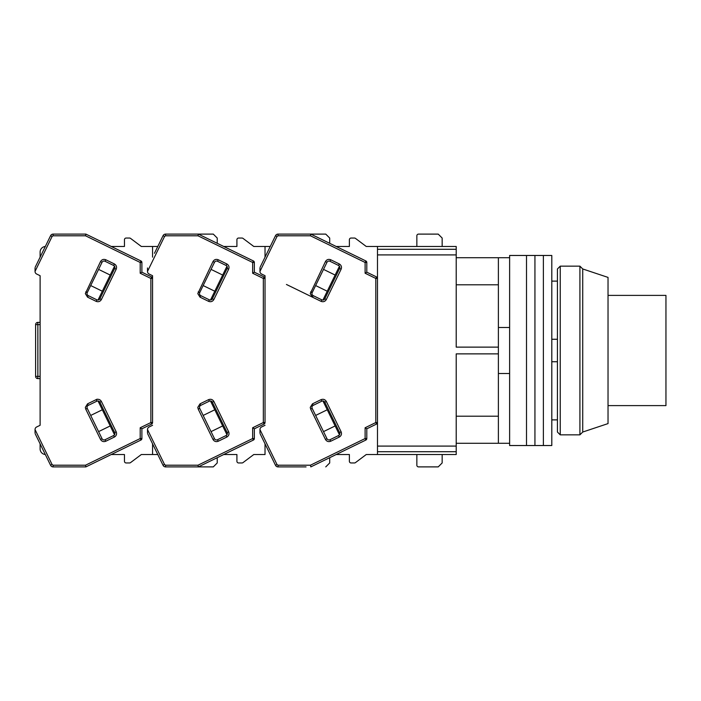 <?xml version="1.0" encoding="UTF-8"?>
<svg xmlns="http://www.w3.org/2000/svg" width="701" height="701" viewBox="0 0 701 701"><rect width="100%" height="100%" fill="white"/><g stroke="black" fill="none" stroke-linecap="round" stroke-linejoin="round"><path stroke-width="1.05" d="M551.801 339.258L557.426 339.258L551.801 339.258M509.627 257.723L509.627 445.529L526.504 445.529L526.504 350.5L526.504 445.529L534.933 445.529L534.933 350.5L534.933 445.529L543.371 445.529L543.371 350.5L543.371 445.529L551.801 445.529L551.801 255.471L543.371 255.471L543.371 350.5L543.371 255.471L534.933 255.471L534.933 350.5L534.933 255.471L526.504 255.471L526.504 350.5L526.504 255.471L509.627 255.471L509.627 257.723L456.211 257.723M551.801 281.119L557.426 281.119M551.801 361.742L557.426 361.742M557.426 419.881L551.801 419.881L557.426 419.881M456.211 443.277L509.627 443.277M498.385 443.277L498.385 373.51L509.627 373.51M498.385 373.51L498.385 327.49L509.627 327.49M498.385 327.49L498.385 257.723M354.434 462.958L351.061 462.958L354.434 462.958A1.691 1.691 0 0 0 355.451 462.625L366.246 454.528L377.488 454.528L377.488 246.472L366.246 246.472L355.451 238.375L366.246 246.472M377.488 246.472L456.211 246.472L456.211 347.126L498.385 347.126M498.385 284.799L456.211 284.799M456.211 416.201L498.385 416.201M498.385 353.874L456.211 353.874L456.211 454.528L377.488 454.528M377.488 451.716L456.211 451.716M456.211 249.284L377.488 249.284M608.03 295.393L665.95 295.393L665.95 405.607L608.03 405.607M557.426 432.035L557.426 268.965L560.239 266.152L560.239 434.848L557.426 432.035M582.733 268.965L582.733 432.035L608.03 423.597L608.03 277.403L582.733 268.965L579.92 266.152L579.92 434.848L560.239 434.848M312.173 408.368A2.252 2.252 0 0 1 313.207 405.362L321.794 401.174A2.252 2.252 0 0 1 324.808 402.208L339.599 432.526A2.252 2.252 0 0 1 338.557 435.54L329.969 439.729A2.252 2.252 0 0 1 326.964 438.695L312.173 408.368L310.657 409.104L310.254 407.377L312.471 403.846L321.058 399.649C323.301 398.834 325.054 399.439 326.324 401.463L341.115 431.79C341.93 434.033 341.326 435.785 339.302 437.056L330.706 441.244C328.462 442.068 326.71 441.464 325.448 439.431L310.657 409.104M313.207 295.638A2.252 2.252 0 0 1 312.173 292.632L326.964 262.305A2.252 2.252 0 0 1 329.969 261.271L338.557 265.46A2.252 2.252 0 0 1 339.599 268.474L324.808 298.792A2.252 2.252 0 0 1 321.794 299.826L313.207 295.638L312.471 297.154L310.254 293.623L325.448 261.569C326.71 259.536 328.462 258.941 330.706 259.756L339.302 263.944C341.326 265.215 341.93 266.967 341.115 269.21L326.324 299.537C325.062 301.561 323.301 302.166 321.058 301.351L286.437 284.466M147.508 433.043L147.508 429.608L164.569 464.579L165.576 465.21L197.971 465.21L198.357 466.892L253.403 440.053L252.658 438.537L252.658 427.759L254.349 428.81L264.084 424.061L263.339 422.545L263.339 278.455L264.084 276.939A1.691 1.691 0 0 1 265.031 278.455L265.031 275.712L265.031 278.455L265.031 275.712L261.552 274.012A2.813 2.813 0 0 1 259.966 271.489L259.966 267.957M265.031 275.712L265.031 422.545A1.691 1.691 0 0 1 264.084 424.061M259.966 433.043L259.966 429.511A2.813 2.813 0 0 1 261.552 426.988L265.031 425.288M259.966 429.608L277.026 464.579L278.034 465.21L310.429 465.21L310.823 466.892L365.861 440.053L365.116 438.537L365.116 427.759L366.807 428.81L376.542 424.061L375.806 422.545L375.806 278.455L365.116 273.241L365.116 262.463L310.429 235.79L278.034 235.79L277.026 236.421L275.511 235.685L260.141 267.195M275.511 235.685A2.813 2.813 0 0 1 278.034 234.108L325.755 234.108L329.698 238.042L329.698 243.308L329.698 238.042M310.429 235.79L310.823 234.108L365.861 260.947L365.116 262.463L366.807 262.463A1.691 1.691 0 0 0 365.861 260.947M365.116 273.241L366.807 272.19L366.807 262.463M376.542 276.939A1.691 1.691 0 0 1 377.488 278.455L375.806 278.455L376.542 276.939L366.807 272.19M365.861 440.053A1.691 1.691 0 0 0 366.807 438.537L366.807 428.81M278.034 465.21L278.034 466.892L306.074 466.892M278.034 466.892A2.813 2.813 0 0 1 275.511 465.315L260.141 433.805M376.542 424.061A1.691 1.691 0 0 0 377.488 422.545L375.806 422.545L365.116 427.759M322.942 400.946L339.442 434.769M327.244 409.77L315.625 415.439M323.511 431.614L335.131 425.945M315.625 285.561L327.244 291.23M335.131 275.055L323.511 269.386M339.442 266.231L322.942 300.054M349.378 239.724L349.378 246.472L349.378 239.724A1.691 1.691 0 0 1 351.061 238.042L354.434 238.042A1.691 1.691 0 0 1 355.451 238.375M349.378 246.472L336.182 246.472L349.378 246.472M349.378 461.276L349.378 454.528L336.182 454.528L349.378 454.528L349.378 461.276A1.691 1.691 0 0 0 351.061 462.958M416.85 454.528L416.85 465.21L416.85 454.528M418.541 466.892L438.221 466.892L418.541 466.892A1.691 1.691 0 0 1 416.85 465.21M442.156 454.528L442.156 462.958L438.221 466.892M416.85 235.79L416.85 246.472L416.85 235.79A1.691 1.691 0 0 1 418.541 234.108L438.221 234.108L442.156 238.042L442.156 246.472M351.061 238.042L354.434 238.042M355.451 462.625L366.246 454.528M199.715 408.368A2.252 2.252 0 0 1 200.749 405.362L209.336 401.174A2.252 2.252 0 0 1 212.342 402.208L227.133 432.526A2.252 2.252 0 0 1 226.099 435.54L217.512 439.729A2.252 2.252 0 0 1 214.497 438.695L199.715 408.368L198.199 409.104L197.796 407.377L200.004 403.846L208.6 399.649C210.843 398.834 212.596 399.439 213.866 401.463L228.649 431.79C229.472 434.033 228.868 435.785 226.844 437.056L218.248 441.244C216.004 442.068 214.252 441.464 212.981 439.431L198.199 409.104M200.749 295.638A2.252 2.252 0 0 1 199.715 292.632L214.497 262.305A2.252 2.252 0 0 1 217.512 261.271L226.099 265.46A2.252 2.252 0 0 1 227.133 268.474L212.342 298.792A2.252 2.252 0 0 1 209.336 299.826L200.749 295.638L200.004 297.154L197.796 293.623L212.981 261.569C214.252 259.536 216.004 258.941 218.248 259.756L226.844 263.944C228.868 265.215 229.472 266.967 228.649 269.21L213.866 299.537C212.596 301.561 210.843 302.166 208.6 301.351L200.004 297.154M35.05 433.043L35.05 429.608L52.102 464.579L53.118 465.21L85.513 465.21L85.899 466.892L140.936 440.053L140.2 438.537L140.2 427.759L141.891 428.81L151.626 424.061L150.881 422.545L150.881 278.455L151.626 276.939A1.691 1.691 0 0 1 152.573 278.455L152.573 275.712L152.573 278.455L152.573 275.712L149.085 274.012A2.813 2.813 0 0 1 147.508 271.489L147.508 267.957M152.573 275.712L152.573 422.545A1.691 1.691 0 0 1 151.626 424.061M147.508 429.608L147.508 429.511A2.813 2.813 0 0 1 149.085 426.988L152.573 425.288M265.031 278.455L263.339 278.455L252.658 273.241L252.658 262.463L197.971 235.79L165.576 235.79L164.569 236.421L163.053 235.685L154.465 253.28M162.956 235.869L163.053 235.685A2.813 2.813 0 0 1 165.576 234.108L213.297 234.108L217.231 238.042L217.231 243.308M197.971 235.79L198.357 234.108L253.403 260.947L252.658 262.463L254.349 262.463A1.691 1.691 0 0 0 253.403 260.947M252.658 273.241L254.349 272.19L254.349 262.463M264.084 276.939L254.349 272.19M253.403 440.053A1.691 1.691 0 0 0 254.349 438.537L254.349 428.81M165.576 465.21L165.576 466.892L213.297 466.892L165.576 466.892A2.813 2.813 0 0 1 163.053 465.315L162.956 465.131M147.683 433.805L163.053 465.315L157.786 454.528L152.573 454.528L152.573 443.829M265.031 454.528L253.788 454.528L242.984 462.625A1.691 1.691 0 0 1 241.976 462.958A1.691 1.691 0 0 0 242.984 462.625L253.788 454.528L265.031 454.528L265.031 443.829L265.031 450.585M265.031 257.171L265.031 246.472L253.788 246.472L242.984 238.375L253.788 246.472M210.484 400.946L226.975 434.769M214.786 409.77L203.159 415.439M211.054 431.614L222.673 425.945M203.159 285.561L214.786 291.23M222.673 275.055L211.054 269.386M226.975 266.231L210.484 300.054M236.912 239.724L236.912 246.472L236.912 239.724A1.691 1.691 0 0 1 238.603 238.042L241.976 238.042A1.691 1.691 0 0 1 242.984 238.375M236.912 246.472L223.724 246.472L236.912 246.472M236.912 454.528L236.912 461.276A1.691 1.691 0 0 0 238.603 462.958A1.691 1.691 0 0 1 236.912 461.276L236.912 454.528L223.724 454.528L236.912 454.528M241.976 462.958L238.603 462.958L241.976 462.958M329.698 462.958L325.755 466.892L329.698 462.958L329.698 457.692M265.031 246.472L270.244 246.472M87.248 408.368A2.252 2.252 0 0 1 88.291 405.362L96.878 401.174A2.252 2.252 0 0 1 99.884 402.208L114.675 432.526A2.252 2.252 0 0 1 113.641 435.54L105.045 439.729A2.252 2.252 0 0 1 102.039 438.695L87.248 408.368L85.732 409.104L85.338 407.377L87.546 403.846L96.142 399.649C98.385 398.834 100.138 399.439 101.4 401.463L116.191 431.79C117.014 434.033 116.41 435.785 114.377 437.056L105.79 441.244C103.546 442.068 101.785 441.464 100.523 439.431L85.732 409.104M88.291 295.638A2.252 2.252 0 0 1 87.248 292.632L102.039 262.305A2.252 2.252 0 0 1 105.045 261.271L113.641 265.46A2.252 2.252 0 0 1 114.675 268.474L99.884 298.792A2.252 2.252 0 0 1 96.878 299.826L88.291 295.638L87.546 297.154L85.338 293.623L100.523 261.569C101.785 259.536 103.546 258.941 105.79 259.756L114.377 263.944C116.41 265.215 117.014 266.967 116.191 269.21L101.4 299.537C100.138 301.561 98.385 302.166 96.142 301.351L87.546 297.154M35.05 429.608L35.05 429.511A2.813 2.813 0 0 1 36.627 426.988L40.115 425.288L40.115 275.712L36.627 274.012A2.813 2.813 0 0 1 35.05 271.489L35.05 267.957M152.573 278.455L150.881 278.455L140.2 273.241L140.2 262.463L85.513 235.79L53.118 235.79L52.102 236.421L50.586 235.685L35.216 267.195M50.586 235.685A2.813 2.813 0 0 1 53.118 234.108L85.899 234.108L85.513 235.79M140.2 273.241L141.891 272.19L141.891 262.463L140.2 262.463L140.936 260.947L85.899 234.108M151.626 276.939L141.891 272.19L141.891 266.222M140.936 440.053A1.691 1.691 0 0 0 141.891 438.537L141.891 428.81M53.118 465.21L53.118 466.892L85.899 466.892M53.118 466.892A2.813 2.813 0 0 1 50.586 465.315L50.498 465.131M35.216 433.805L50.586 465.315L52.014 464.386M101.4 401.463L99.884 402.208L114.675 432.526L116.191 431.79M141.891 262.463A1.691 1.691 0 0 0 140.936 260.947M152.573 257.171L152.573 246.472L141.322 246.472L130.526 238.375A1.691 1.691 0 0 0 129.519 238.042L126.145 238.042L129.519 238.042M42.007 447.72L41.525 446.73M98.017 400.946L114.517 434.769M102.328 409.77L90.701 415.439M98.587 431.614L110.215 425.945M90.701 285.561L102.328 291.23M110.215 275.055L98.587 269.386M114.517 266.231L98.017 300.054M124.454 239.724L124.454 246.472L124.454 239.724A1.691 1.691 0 0 1 126.145 238.042M124.454 246.472L111.266 246.472L124.454 246.472M124.454 454.528L124.454 461.276L124.454 454.528L111.266 454.528L124.454 454.528M130.526 462.625L141.322 454.528L130.526 462.625A1.691 1.691 0 0 1 129.519 462.958L126.145 462.958A1.691 1.691 0 0 1 124.454 461.276M141.322 454.528L152.573 454.528M217.231 457.692L217.231 462.958L213.297 466.892M152.573 246.472L157.786 246.472M97.15 399.158L96.142 399.649L96.878 401.174M40.115 275.712L40.115 322.381L37.863 322.381A2.252 2.252 0 0 0 35.611 324.633L35.62 324.519M35.62 376.481L35.611 376.367A2.252 2.252 0 0 0 37.863 378.619L40.115 378.619L40.115 425.288M45.32 246.489A5.626 5.626 0 0 0 40.115 252.097L40.115 257.171M40.115 443.829L40.115 448.903A5.626 5.626 0 0 0 45.32 454.511M141.322 246.472L130.526 238.375M126.145 462.958L129.519 462.958M37.749 322.39L37.863 324.633L40.115 324.633M40.115 376.367L37.863 376.367L37.749 378.61M35.611 324.633L35.611 376.367L37.863 376.367L37.863 324.633L35.611 324.633M198.357 466.892L188.735 466.892M238.603 238.042L241.976 238.042M377.488 254.91L456.211 254.91M456.211 446.09L377.488 446.09M330.706 441.244L329.969 439.729A2.252 2.252 0 0 1 328.979 439.956M326.324 299.537L324.808 298.792A2.252 2.252 0 0 1 322.784 300.054M310.429 465.21L365.116 438.537L366.807 438.537M277.026 236.421L259.966 271.392M324.808 402.208L326.324 401.463M321.058 399.649L321.794 401.174M312.471 403.846L313.207 405.362M325.448 439.431L326.964 438.695M339.302 437.056L338.557 435.54M341.115 431.79L339.599 432.526M339.599 268.474L341.115 269.21M339.302 263.944L338.557 265.46M330.706 259.756L329.969 261.271M325.448 261.569L326.964 262.305M310.657 291.896L312.173 292.632M321.058 301.351L321.794 299.826M278.034 235.79L278.034 234.108M277.026 464.579L275.511 465.315M218.248 441.244L217.512 439.729A2.252 2.252 0 0 1 216.521 439.956M213.866 299.537L212.342 298.792A2.252 2.252 0 0 1 210.326 300.054M197.971 465.21L252.658 438.537L254.349 438.537M252.658 427.759L263.339 422.545L265.031 422.545M164.569 236.421L147.508 271.392M212.342 402.208L213.866 401.463M208.6 399.649L209.336 401.174M200.004 403.846L200.749 405.362M212.981 439.431L214.497 438.695M226.844 437.056L226.099 435.54M228.649 431.79L227.133 432.526M227.133 268.474L228.649 269.21M226.844 263.944L226.099 265.46M218.248 259.756L217.512 261.271M212.981 261.569L214.497 262.305M198.199 291.896L199.715 292.632M208.6 301.351L209.336 299.826M165.576 235.79L165.576 234.108M164.472 464.386L163.053 465.315M105.79 441.244L105.045 439.729A2.252 2.252 0 0 1 104.063 439.956M101.4 299.537L99.884 298.792A2.252 2.252 0 0 1 97.868 300.054M85.513 465.21L140.2 438.537L141.891 438.537M140.2 427.759L150.881 422.545L152.573 422.545M52.014 236.614L35.05 271.392M87.546 403.846L88.291 405.362M100.523 439.431L102.039 438.695M114.377 437.056L113.641 435.54M114.675 268.474L116.191 269.21M114.377 263.944L113.641 265.46M105.79 259.756L105.045 261.271M100.523 261.569L102.039 262.305M85.732 291.896L87.248 292.632M96.142 301.351L96.878 299.826M53.118 235.79L53.118 234.108M582.733 432.035L579.92 434.848M579.92 266.152L560.239 266.152"/></g></svg>
